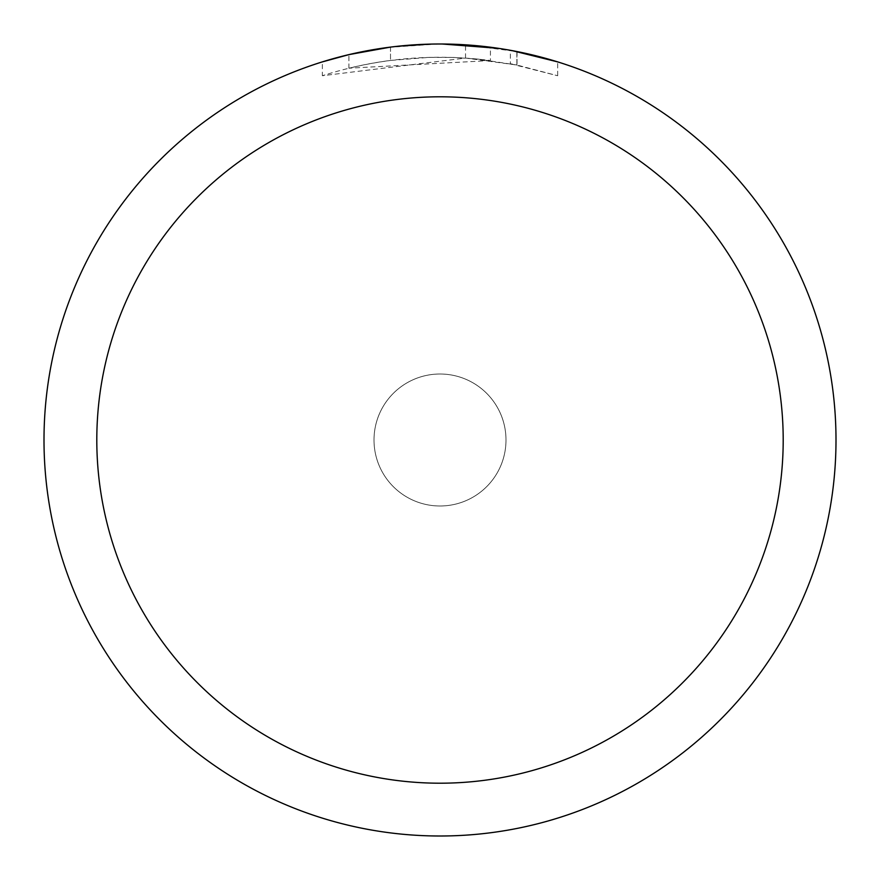 <?xml version="1.0" encoding="UTF-8"?>
<svg xmlns="http://www.w3.org/2000/svg" width="880" height="880" viewBox="0 0 880 880"><rect width="100%" height="100%" fill="white"/><g stroke="black" fill="none" stroke-linecap="round" stroke-linejoin="round"><path stroke-width="0.66" stroke-dasharray="4.4 3.3" d="M440 374.011A65.989 65.989 0 0 1 505.989 440A65.989 65.989 0 0 1 440 505.989A65.989 65.989 0 0 1 374.011 440A65.989 65.989 0 0 1 440 374.011A65.989 65.989 0 0 1 505.989 440A65.989 65.989 0 0 1 440 505.989A65.989 65.989 0 0 1 374.011 440A65.989 65.989 0 0 1 440 374.011A65.989 65.989 0 0 1 505.989 440A65.989 65.989 0 0 1 440 505.989A66 66 0 0 1 374 440A66 66 0 0 1 440 374A66 66 0 0 1 506 440A66 66 0 0 1 440 506A65.989 65.989 0 0 1 374.011 440A65.989 65.989 0 0 1 440 374.011A66 66 0 0 1 506 440A66 66 0 0 1 440 506M440 44.011A395.989 395.989 0 0 1 835.989 440A395.989 395.989 0 0 1 440 835.989A396 396 0 0 1 44 440A396 396 0 0 1 440 44A396 396 0 0 1 836 440A396 396 0 0 1 440 836A395.989 395.989 0 0 1 44.011 440A395.989 395.989 0 0 1 440 44.011M490.435 47.223L442.288 44.011L465.52 44.847L516.868 51.535L516.868 65.01L465.531 58.058L322.366 75.735C377.245 58.234 433.279 53.163 490.435 60.544L490.435 47.223M516.846 51.535L498.531 48.345M557.645 61.886L512.215 50.644M442.288 44.011L447.898 44.077M453.398 44.231L488.763 47.014M490.435 60.544L348.909 68.2A382.789 382.789 0 0 1 390.511 60.423L429.572 57.354L453.772 57.453L478.038 59.103L517.033 65.043L510.345 63.723L510.345 50.303M390.511 47.102L390.511 60.423L390.511 47.102A396 396 0 0 0 348.92 54.615L380.798 48.455M397.199 46.321L395.34 46.53M557.678 75.746L557.678 61.886L557.678 75.746M510.334 63.734L557.645 75.735L516.846 65.01M388.08 47.421L437.712 44.011L412.621 44.946L387.651 47.476L362.879 51.579L338.426 57.244L322.344 61.886L322.344 75.735M348.92 68.2L348.92 54.615L348.909 68.2M390.511 47.113L410.971 45.067M417.274 44.66L437.723 44.022M437.712 44.011L429.572 44.132M516.868 65.01L516.868 51.535M465.531 58.058L465.531 44.825M517.033 51.568L517.033 65.043"/><path stroke-width="1.32" d="M440 96.8A343.2 343.2 0 0 1 783.2 440A343.2 343.2 0 0 1 440 783.2A343.2 343.2 0 0 1 96.8 440A343.2 343.2 0 0 1 440 96.8M440 44A396 396 0 0 1 836 440A396 396 0 0 1 440 836A396 396 0 0 1 44 440A396 396 0 0 1 440 44M512.215 50.644L557.645 61.886M498.531 48.345L442.288 44.011M447.898 44.077L453.398 44.231M488.763 47.014L490.435 47.223M395.34 46.53L390.511 47.102M322.366 61.886L348.909 54.626L390.511 47.113M410.971 45.067L417.274 44.66M429.572 44.132L397.199 46.321M380.798 48.455L388.08 47.421"/></g></svg>
